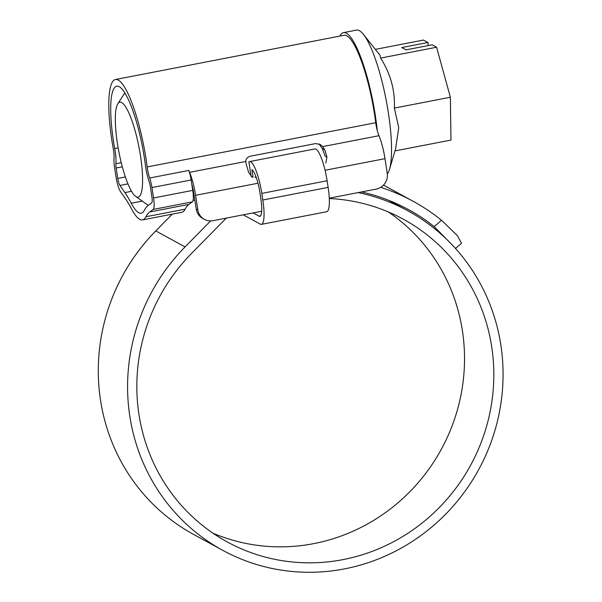 <?xml version="1.0" encoding="UTF-8"?>
<svg xmlns="http://www.w3.org/2000/svg" width="602" height="602" viewBox="0 0 602 602"><rect width="100%" height="100%" fill="white"/><g stroke="black" fill="none" stroke-linecap="round" stroke-linejoin="round"><path stroke-width="0.9" d="M113.5 141.267A64.677 13.786 -100.9 0 0 114.719 148.536A20.423 4.349 79.1 0 1 115.102 150.831A20.423 4.349 79.1 0 1 115.893 163.721A6.81 1.452 -100.9 0 0 116.148 168.011L117.766 178.425A6.81 1.452 -100.9 0 0 119.933 185.446L124.885 192.587A142.975 30.469 79.1 0 1 131.259 203.22A64.677 13.786 -100.9 0 0 141.244 213.206A64.677 13.786 -100.9 0 0 144.329 210.361A142.975 30.469 79.1 0 1 148.28 205.357L151.734 202.806A6.81 1.452 -100.9 0 0 151.93 197.072L150.319 186.665A6.81 1.452 -100.9 0 0 149.176 181.887A20.423 4.349 79.1 0 1 145.428 165.302A64.677 13.786 -100.9 0 0 144.412 158.145A64.677 13.786 -100.9 0 0 116.675 86.206A64.677 13.786 -100.9 0 0 113.5 141.267M257.98 183.234L195.59 195.304A27.233 5.802 -100.9 0 0 189.57 172.345A13.62 2.905 79.1 0 1 188.847 170.419A13.62 2.905 79.1 0 1 191.135 179.975L151.945 187.553A13.62 2.905 -100.9 0 0 149.665 178.004A13.62 2.905 79.1 0 1 147.166 166.942A71.487 15.231 -100.9 0 0 146.045 159.033A71.487 15.231 -100.9 0 0 115.381 79.524A71.487 15.231 -100.9 0 0 111.874 140.379A71.487 15.231 -100.9 0 0 113.221 148.416A13.62 2.905 79.1 0 1 113.477 149.943A13.62 2.905 79.1 0 1 114.004 158.537A13.62 2.905 -100.9 0 0 114.523 167.123L116.133 177.537A13.62 2.905 -100.9 0 0 120.483 191.586L125.434 198.72A136.165 29.016 79.1 0 1 131.499 208.856A71.487 15.231 -100.9 0 0 142.539 219.896A71.487 15.231 -100.9 0 0 145.947 216.743A136.165 29.016 79.1 0 1 149.71 211.979L188.9 204.394A136.165 29.016 -100.9 0 0 185.138 209.165L145.947 216.743M115.381 79.524L343.96 35.3A71.487 15.231 79.1 0 1 374.617 114.809A71.487 15.231 79.1 0 1 375.738 122.725A13.62 2.905 -100.9 0 0 378.967 135.706A27.233 5.802 79.1 0 1 384.987 158.665L387.252 173.308A13.62 13.101 118.6 0 1 376.242 189.096L329.286 198.178M252.321 177.281L248.573 172.307A27.233 5.802 79.1 0 0 246.391 165.046L245.782 161.471C245.751 158.973 247.226 157.22 250.206 156.227L315.516 143.592L320.061 144.39L322.762 146.579L324.756 149.883A27.233 5.802 -100.9 0 1 326.946 157.145L325.042 156.106A20.423 4.349 -100.9 0 0 323.334 151.298L322.589 149.522A6.81 1.452 -100.9 0 0 322.288 148.536L319.06 143.931M142.539 219.896L181.721 212.31A71.487 15.231 -100.9 0 0 185.138 209.165M191.135 179.975L192.745 190.382A13.62 2.905 79.1 0 1 192.347 201.851L153.164 209.428L149.71 211.979M153.164 209.428A13.62 2.905 -100.9 0 0 153.563 197.96L192.745 190.382M151.945 187.553L153.563 197.96M192.347 201.851L188.9 204.394M261.704 211.257L212.973 220.678A13.62 13.101 118.6 0 1 204.394 219.369A13.62 13.101 118.6 0 1 197.855 209.947L195.59 195.304M204.394 219.369L202.769 218.481A13.62 13.101 -61.4 0 1 196.229 209.06L193.964 194.416A20.423 4.349 -100.9 0 0 191.775 184.137M326.946 157.145L325.817 162.999M256.347 177.793L255.022 177.071L256.023 176.875M140.514 156.016A48.341 10.302 -100.9 0 0 117.789 103.822A48.341 10.302 -100.9 0 0 117.405 143.404A48.341 10.302 -100.9 0 0 135.713 196.448A48.341 10.302 -100.9 0 0 140.514 156.016M339.791 36.105A74.212 15.81 79.1 0 1 343.441 32.628L356.504 30.1A74.212 15.81 79.1 0 1 363.412 34.367L379.967 55.158L380.607 58.078C390.547 73.67 395.13 90.338 394.37 108.082L398.735 127.707L395.589 148.942L389.517 169.282A74.212 15.81 79.1 0 1 387.342 173.986M363.412 34.367A74.212 15.81 79.1 0 1 388.335 112.642A74.212 15.81 79.1 0 1 389.517 169.282M343.441 32.628A74.212 15.81 79.1 0 1 375.272 115.17A74.212 15.81 79.1 0 1 377.266 130.544M395.002 150.906L450.973 140.078L450.364 97.253L436.601 47.242L432.138 44.811L406.019 49.868L401.79 47.558L427.909 42.501L428.383 45.541M427.909 42.501L423.447 40.063L375.362 49.372M450.364 97.253L394.37 108.082M436.601 47.242L380.607 58.078M253.028 177.131L251.884 169.772A20.423 4.349 79.1 0 1 259.846 192.324L260.877 198.961A20.423 4.349 79.1 0 1 259.876 216.344A20.423 4.349 79.1 0 1 259.071 216.186L253.088 212.92M251.139 176.469L248.882 161.908A28.595 6.095 79.1 0 1 249.537 161.592A28.595 6.095 79.1 0 1 261.802 193.392L262.826 200.022A28.595 6.095 79.1 0 1 261.426 224.365A28.595 6.095 79.1 0 1 260.305 224.14L243.238 214.824M249.537 161.592L314.846 148.957A28.595 6.095 79.1 0 1 327.112 180.758L328.135 187.388A28.595 6.095 79.1 0 1 326.735 211.731L261.426 224.365M329.302 198.525A183.821 176.875 -61.4 0 1 403.4 219.233A183.821 176.875 -61.4 0 1 491.653 346.466A183.821 176.875 -61.4 0 1 416.893 527.013A183.821 176.875 -61.4 0 1 227.247 541.928A183.821 176.875 -61.4 0 1 138.994 414.695A183.821 176.875 -61.4 0 1 191.481 253.495L226.307 218.105M388.365 211.957A183.821 176.875 -61.4 0 1 462.366 330.475A183.821 176.875 -61.4 0 1 394.423 505.74A183.821 176.875 -61.4 0 1 212.995 533.214M358.1 192.602A193.355 186.048 -61.4 0 1 407.968 210.866A193.355 186.048 -61.4 0 1 500.796 344.698A193.355 186.048 -61.4 0 1 422.16 534.606A193.355 186.048 -61.4 0 1 222.68 550.296L193.392 534.305A193.355 186.048 -61.4 0 1 100.564 400.473A193.355 186.048 -61.4 0 1 155.775 230.92L172.285 214.139M222.68 550.296A193.355 186.048 -61.4 0 1 129.851 416.464A193.355 186.048 -61.4 0 1 185.062 246.903L210.632 220.919M380.727 187.342A204.251 196.53 -61.4 0 1 413.19 201.309A204.251 196.53 -61.4 0 1 441.559 220.302L457.347 235.578L461.501 243.313L455.488 248.468M383.504 185.1A204.251 196.53 -61.4 0 1 383.903 185.318L413.19 201.309M393.61 202.355A194.717 187.357 -61.4 0 1 398.095 205.478M361.501 191.948A194.717 187.357 -61.4 0 1 408.623 209.669A194.717 187.357 -61.4 0 1 434.2 226.608L441.559 220.302M453.125 245.887L434.2 226.608M118.142 147.874L114.719 148.536M121.265 162.675L115.893 163.721M147.166 166.942L375.738 122.725M384.987 158.665L325.042 170.261M196.229 209.06L197.855 209.947M149.665 178.004L188.847 170.419M322.762 146.579L378.967 135.706M189.57 172.345L245.782 161.471M125.389 176.943L117.766 178.425M127.985 183.896L119.933 185.446M122.334 166.814L116.148 168.011M142.245 201.098L131.259 203.22M131.56 191.293L124.885 192.587M324.756 149.883L322.288 148.536M260.553 215.9L259.071 216.186M327.112 180.758L261.802 193.392M328.135 187.388L262.826 200.022M155.775 230.92L185.062 246.903M117.789 103.822L124.787 92.919M193.054 200.413L194.837 200.067M135.713 196.448L148.258 205.372M388.553 200.27L407.968 210.866"/></g></svg>
